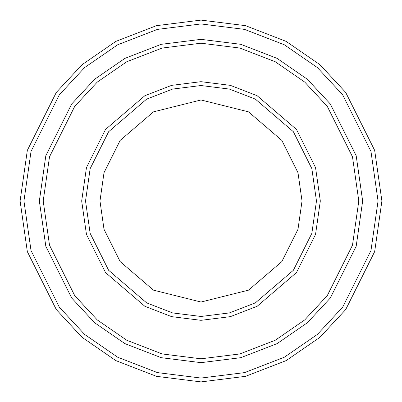 <?xml version="1.0" encoding="UTF-8"?>
<svg xmlns="http://www.w3.org/2000/svg" width="402" height="402" viewBox="0 0 402 402"><rect width="100%" height="100%" fill="white"/><g stroke="black" fill="none" stroke-linecap="round" stroke-linejoin="round"><path stroke-width="0.6" d="M316.469 201L320.319 201L315.545 167.589L296.455 129.409L257.149 95.721L230.371 85.355L201 81.681L171.629 85.355L144.851 95.721L105.545 129.409L86.455 167.589L81.681 201L85.531 201L90.148 233.331L108.625 270.28L146.66 302.882L172.579 312.917L201 316.469L229.421 312.917L255.34 302.882L293.375 270.28L311.851 233.331L316.469 201L311.851 233.331L293.375 270.28L255.34 302.882L229.421 312.917L201 316.469L172.579 312.917L146.66 302.882L108.625 270.28L90.148 233.331L85.531 201L99.972 201L85.531 201L90.148 168.669L108.625 131.72L146.66 99.118L172.579 89.083L201 85.531L229.421 89.083L255.34 99.118L293.375 131.72L311.851 168.669L316.469 201L302.028 201L297.988 229.291L281.822 261.617L248.542 290.143L201 302.028L153.458 290.143L120.178 261.617L104.012 229.291L99.972 201L104.012 229.291L120.178 261.617L153.458 290.143L201 302.028L248.542 290.143L281.822 261.617L297.988 229.291L302.028 201L297.988 172.709L281.822 140.383L248.542 111.856L201 99.972L153.458 111.856L120.178 140.383L104.012 172.709L99.972 201L104.012 172.709L120.178 140.383L153.458 111.856L201 99.972L248.542 111.856L281.822 140.383L297.988 172.709L302.028 201L316.469 201L311.851 168.669L293.375 131.72L255.34 99.118L229.421 89.083L201 85.531L172.579 89.083L146.66 99.118L108.625 131.72L90.148 168.669L85.531 201L81.681 201L86.455 167.589L105.545 129.409L144.851 95.721L171.629 85.355L201 81.681L230.371 85.355L257.149 95.721L296.455 129.409L315.545 167.589L320.319 201L315.545 234.411L296.455 272.591L257.149 306.279L230.371 316.645L201 320.319L171.629 316.645L144.851 306.279L105.545 272.591L86.455 234.411L81.681 201L86.455 234.411L105.545 272.591L144.851 306.279L171.629 316.645L201 320.319L230.371 316.645L257.149 306.279L296.455 272.591L315.545 234.411L320.319 201L316.469 201M378.051 201L370.971 250.577L342.64 307.228L317.419 334.394L284.32 357.222L244.582 372.604L201 378.051L157.418 372.604L117.68 357.222L84.581 334.394L59.36 307.228L31.029 250.577L23.949 201L20.1 201L27.336 251.652L56.28 309.54L82.053 337.293L115.871 360.619L156.468 376.332L201 381.9L245.532 376.332L286.129 360.619L319.947 337.293L345.72 309.54L374.664 251.652L381.9 201L378.051 201L370.971 151.423L342.64 94.771L317.419 67.606L284.32 44.778L244.582 29.396L201 23.949L157.418 29.396L117.68 44.778L84.581 67.606L59.36 94.771L31.029 151.423L23.949 201L31.029 250.577L59.36 307.228L84.581 334.394L117.68 357.222L157.418 372.604L201 378.051L244.582 372.604L284.32 357.222L317.419 334.394L342.64 307.228L370.971 250.577L378.051 201L381.9 201L374.664 251.652L345.72 309.54L319.947 337.293L286.129 360.619L245.532 376.332L201 381.9L156.468 376.332L115.871 360.619L82.053 337.293L56.28 309.54L27.336 251.652L20.1 201L27.336 150.348L56.28 92.46L82.053 64.707L115.871 41.381L156.468 25.668L201 20.1L245.532 25.668L286.129 41.381L319.947 64.707L345.72 92.46L374.664 150.348L381.9 201L374.664 150.348L345.72 92.46L319.947 64.707L286.129 41.381L245.532 25.668L201 20.1L156.468 25.668L115.871 41.381L82.053 64.707L56.28 92.46L27.336 150.348L20.1 201L23.949 201L31.029 151.423L59.36 94.771L84.581 67.606L117.68 44.778L157.418 29.396L201 23.949L244.582 29.396L284.32 44.778L317.419 67.606L342.64 94.771L370.971 151.423L378.051 201M358.8 201L352.489 245.185L327.243 295.681L304.761 319.891L275.259 340.238L239.843 353.946L201 358.8L162.157 353.946L126.741 340.238L97.239 319.891L74.757 295.681L49.511 245.185L43.2 201L39.351 201L45.813 246.26L71.677 297.993L94.706 322.791L124.927 343.635L161.207 357.679L201 362.649L240.793 357.679L277.073 343.635L307.294 322.791L330.323 297.993L356.187 246.26L362.649 201L358.8 201L352.489 156.815L327.243 106.319L304.761 82.108L275.259 61.762L239.843 48.054L201 43.2L162.157 48.054L126.741 61.762L97.239 82.108L74.757 106.319L49.511 156.815L43.2 201L49.511 245.185L74.757 295.681L97.239 319.891L126.741 340.238L162.157 353.946L201 358.8L239.843 353.946L275.259 340.238L304.761 319.891L327.243 295.681L352.489 245.185L358.8 201L362.649 201L356.187 246.26L330.323 297.993L307.294 322.791L277.073 343.635L240.793 357.679L201 362.649L161.207 357.679L124.927 343.635L94.706 322.791L71.677 297.993L45.813 246.26L39.351 201L45.813 155.735L71.677 104.007L94.706 79.204L124.927 58.365L161.207 44.32L201 39.346L240.793 44.32L277.073 58.365L307.294 79.204L330.323 104.007L356.187 155.735L362.654 201L356.187 246.265L330.323 297.993L307.294 322.796L277.073 343.635L240.793 357.679L201 362.654L161.207 357.679L124.927 343.635L94.706 322.796L71.677 297.993L45.813 246.265L39.346 201L45.813 246.265L71.677 297.993L94.706 322.796L124.927 343.635L161.207 357.679L201 362.654L240.793 357.679L277.073 343.635L307.294 322.796L330.323 297.993L356.187 246.265L362.654 201L356.187 155.735L330.323 104.007L307.294 79.204L277.073 58.365L240.793 44.32L201 39.346L161.207 44.32L124.927 58.365L94.706 79.204L71.677 104.007L45.813 155.735L39.346 201L45.813 155.74L71.677 104.007L94.706 79.209L124.927 58.365L161.207 44.32L201 39.351L240.793 44.32L277.073 58.365L307.294 79.209L330.323 104.007L356.187 155.74L362.649 201L356.187 155.74L330.323 104.007L307.294 79.209L277.073 58.365L240.793 44.32L201 39.351L161.207 44.32L124.927 58.365L94.706 79.209L71.677 104.007L45.813 155.74L39.351 201L43.2 201L49.511 156.815L74.757 106.319L97.239 82.108L126.741 61.762L162.157 48.054L201 43.2L239.843 48.054L275.259 61.762L304.761 82.108L327.243 106.319L352.489 156.815L358.8 201"/></g></svg>
